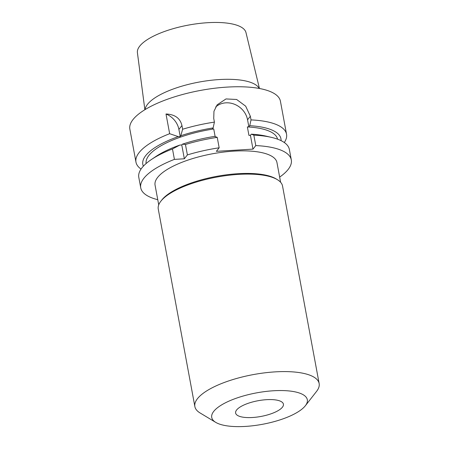 <?xml version="1.0" encoding="UTF-8"?>
<svg xmlns="http://www.w3.org/2000/svg" width="449" height="449" viewBox="0 0 449 449"><rect width="100%" height="100%" fill="white"/><g stroke="black" fill="none" stroke-linecap="round" stroke-linejoin="round"><path stroke-width="0.67" d="M172.478 148.95A76.566 25.178 169.5 0 0 151.262 159.619L155.825 156.538A70.24 23.101 -10.5 0 1 179.808 145.078L172.478 148.95L174.414 159.384L184.337 158.783L187.39 154.916A76.566 25.178 169.5 0 1 219.168 147.794L216.373 151.33L252.989 149.124L255.784 145.583A76.566 25.178 169.5 0 1 291.3 159.9A76.566 25.178 169.5 0 1 279.654 177.097M174.414 159.384A76.566 25.178 169.5 0 0 140.728 187.805A76.566 25.178 169.5 0 0 157.762 199.687M280.608 182.272L276.96 162.56A61.984 20.385 169.5 0 0 223.254 152.116A61.984 20.385 169.5 0 0 157.661 177.377A61.984 20.385 169.5 0 0 155.068 185.151L158.722 204.862M144.875 109.724L137.411 52.696A55.216 18.156 169.5 0 1 139.762 46.084A55.216 18.156 -10.5 0 1 197.728 23.64A55.216 18.156 -10.5 0 1 245.979 32.575L259.443 88.487M145.072 109.601A58.348 19.189 169.5 0 1 147.569 104.269A58.348 19.189 -10.5 0 1 206.388 80.876A58.348 19.189 -10.5 0 1 259.213 88.447M281.063 140.638A70.24 23.101 169.5 0 0 249.751 125.703L251.025 119.905A76.566 25.178 -10.5 0 1 286.541 134.223L280.423 101.216A76.566 25.178 -10.5 0 0 214.083 88.318A76.566 25.178 -10.5 0 0 133.05 119.518A76.566 25.178 169.5 0 0 129.851 129.127L135.968 162.128A76.566 25.178 169.5 0 0 141.037 169.071M143.383 166.158A70.24 23.101 169.5 0 1 178.242 136.614L169.655 133.701A76.566 25.178 -10.5 0 0 139.168 152.525A76.566 25.178 169.5 0 0 135.968 162.128M286.541 134.223A76.566 25.178 -10.5 0 1 284.296 142.524M169.655 133.701L166.001 113.99C174.919 114.394 180.234 118.255 181.952 125.574L182.631 129.239A76.566 25.178 -10.5 0 1 214.409 122.117L213.14 127.914A70.24 23.101 169.5 0 0 180.807 135.733L180.206 136.496L178.242 136.614M182.631 129.239L180.807 135.733M249.751 125.703L248.858 126.831L247.371 126.927A66.845 21.984 -10.5 0 1 277.561 139.162M213.14 127.914L212.242 129.043L213.735 128.953L215.144 136.547M146.121 163.526A66.845 21.984 -10.5 0 1 213.735 128.953M291.3 159.9L289.364 149.466A76.566 25.178 169.5 0 0 271.359 137.36A76.566 25.178 169.5 0 0 253.853 135.155L255.784 145.583M151.262 159.619A76.566 25.178 169.5 0 0 138.797 177.372L140.728 187.805M187.39 154.916L185.454 144.483A76.566 25.178 169.5 0 1 217.237 137.36L219.168 147.794M253.853 135.155L251.322 134.167L250.43 135.301L252.989 149.124M215.677 107.019A19.447 17.191 -141.7 0 1 234.507 104.269A19.447 17.191 -141.7 0 1 247.551 119.782L248.858 126.831M214.409 122.117L213.735 118.452L213.965 111.273L217.153 104.825L225.999 98.937L236.629 99.476L245.676 106.172L250.346 116.246L251.025 119.905M247.371 126.927L248.937 135.39L250.43 135.301M217.237 137.36L214.706 136.378A70.24 23.101 -10.5 0 0 182.378 144.196L181.772 144.96L184.337 158.783M251.322 134.167A70.24 23.101 -10.5 0 1 265.999 136.12L271.359 137.36M185.454 144.483L182.378 144.196M179.808 145.078L181.772 144.96M166.001 113.99A19.447 17.191 -141.7 0 1 178.898 129.441L180.206 136.496M236.634 409.971A24.308 7.992 169.5 0 0 235.618 413.018A24.308 7.992 169.5 0 0 256.676 417.115A24.308 7.992 169.5 0 0 282.404 407.209A24.308 7.992 -10.5 0 0 283.42 404.156A24.308 7.992 -10.5 0 0 262.356 400.065A24.308 7.992 -10.5 0 0 236.634 409.971M305.342 405.756A48.615 15.99 -10.5 0 0 273.52 390.759A48.615 15.99 -10.5 0 0 213.752 411.351A48.615 15.99 169.5 0 0 215.728 422.369A48.615 15.99 169.5 0 0 262.339 424.322A48.615 15.99 169.5 0 0 305.286 405.823A48.615 15.99 -10.5 0 0 305.342 405.756L316.579 391.365A63.197 20.783 -10.5 0 1 316.506 391.455M277.336 179.639L276.034 178.859A61.984 20.385 -10.5 0 0 216.598 176.362A61.984 20.385 -10.5 0 0 161.842 199.945A61.984 20.385 169.5 0 0 161.775 200.035L160.837 201.231A63.197 20.783 169.5 0 1 160.905 201.146A63.197 20.783 -10.5 0 1 216.738 177.097A63.197 20.783 -10.5 0 1 277.336 179.639A63.197 20.783 -10.5 0 1 282.544 186.038L319.149 383.53A63.197 20.783 -10.5 0 0 264.394 372.878A63.197 20.783 -10.5 0 0 197.509 398.633A63.197 20.783 169.5 0 0 194.866 406.564A63.197 20.783 169.5 0 0 200.074 412.957L215.728 422.369M319.149 383.53A63.197 20.783 -10.5 0 1 316.579 391.365M160.837 201.231A63.197 20.783 169.5 0 0 158.267 209.071L194.866 406.564M247.551 119.782L250.346 116.246M178.898 129.441L181.952 125.574"/></g></svg>
